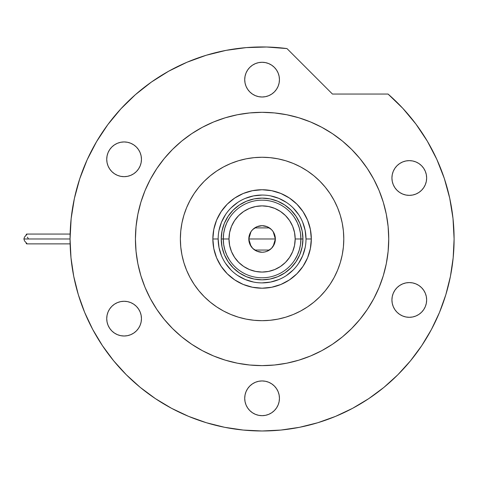 <?xml version="1.0" encoding="UTF-8"?>
<svg xmlns="http://www.w3.org/2000/svg" width="478" height="478" viewBox="0 0 478 478"><rect width="100%" height="100%" fill="white"/><g stroke="black" fill="none" stroke-linecap="round" stroke-linejoin="round"><path stroke-width="0.72" d="M306.004 238.988L306.004 238.97A43.916 43.916 0 0 0 262.081 195.054A43.916 43.916 0 0 0 218.165 238.97L212.853 238.97A49.228 49.228 0 0 1 262.081 189.742A49.228 49.228 0 0 1 311.315 238.97L306.004 238.97A43.916 43.916 0 0 1 262.081 282.892A43.916 43.916 0 0 1 218.165 238.97A43.916 43.916 0 0 1 262.081 195.054A43.916 43.916 0 0 1 306.004 238.97L305.155 230.402L302.658 222.168M343.79 238.97A81.708 81.708 0 0 1 262.081 320.684A81.708 81.708 0 0 1 180.373 238.97A81.708 81.708 0 0 1 262.081 157.262A81.708 81.708 0 0 1 343.79 238.97L343.401 230.964L342.224 223.035L340.276 215.255L337.57 207.703L334.146 200.455L330.023 193.578L325.243 187.137L319.86 181.198L313.921 175.808L307.479 171.034L300.602 166.912L293.355 163.482L285.802 160.781L278.023 158.833L270.094 157.656L262.081 157.262L254.075 157.656L246.14 158.833L238.367 160.781L230.814 163.482L223.567 166.912L216.689 171.034L210.248 175.808L204.303 181.198L198.92 187.137L194.146 193.578L190.023 200.455L186.593 207.703L183.893 215.255L181.945 223.035L180.768 230.964L180.373 238.97L180.768 246.983L181.945 254.911L183.893 262.691L186.593 270.243L190.023 277.491L194.146 284.368L198.92 290.809L204.303 296.748L210.248 302.138L216.689 306.912L223.567 311.035L230.814 314.464L238.367 317.165L246.14 319.113L254.075 320.29L262.081 320.684L270.094 320.29L278.023 319.113L285.802 317.165L293.355 314.464L300.602 311.035L307.479 306.912L313.921 302.138L319.86 296.748L325.243 290.809L330.023 284.368L334.146 277.491L337.57 270.243L340.276 262.691L342.224 254.911L343.401 246.983L343.79 238.97M218.165 238.958L218.165 238.97A43.916 43.916 0 0 0 262.081 282.892A43.916 43.916 0 0 0 306.004 238.97L311.315 238.97A49.228 49.228 0 0 1 262.081 288.204A49.228 49.228 0 0 1 212.853 238.97L213.797 229.368L216.6 220.131L221.153 211.623L227.271 204.16L234.734 198.041L243.242 193.488L252.48 190.686L262.081 189.742L271.689 190.686L280.921 193.488L289.435 198.041L296.892 204.16L303.016 211.623L307.563 220.131L310.365 229.368L311.315 238.97L310.365 248.578L307.563 257.815L303.016 266.324L296.892 273.786L289.435 279.905L280.921 284.458L271.689 287.254L262.081 288.204L252.48 287.254L243.242 284.458L234.734 279.905L227.271 273.786L221.153 266.324L216.6 257.815L213.797 248.578L212.853 238.97L218.165 238.97L219.008 247.538L221.505 255.778M224.337 254.607L228.114 261.669L233.192 267.859L239.382 272.944L246.451 276.72L239.382 272.944L233.192 267.859L228.114 261.669L224.337 254.607L222.013 246.941L221.23 238.97L222.013 231.005L224.337 223.34L228.114 216.277L224.337 223.34M277.718 276.72L284.78 272.944L290.971 267.859L296.055 261.669L299.826 254.607L296.055 261.669L290.971 267.859L284.78 272.944L277.718 276.72L270.052 279.044L262.081 279.827L254.111 279.044L246.451 276.72M299.826 223.34L296.055 216.277L290.971 210.087L284.78 205.002L277.718 201.226L284.78 205.002L290.971 210.087L296.055 216.277L299.826 223.34L302.15 231.005L302.938 238.97L302.15 246.941L299.826 254.607M246.451 201.226L239.382 205.002L233.192 210.087L228.114 216.277L233.192 210.087L239.382 205.002L246.451 201.226L254.111 198.902L262.081 198.119L270.052 198.902L277.718 201.226M225.556 263.36L231.029 270.028M237.674 275.483L245.274 279.546L253.513 282.05M262.069 282.892L270.65 282.05L278.889 279.546M286.471 275.501L293.139 270.028M298.595 263.384L302.658 255.778L305.155 247.538M298.607 214.586L293.139 207.918M286.495 202.463L278.889 198.4L270.65 195.896M262.099 195.054L253.513 195.896L245.274 198.4M237.697 202.445L231.029 207.918M225.574 214.562L221.505 222.168L219.008 230.402M294.699 260.014L297.364 255.144L299.312 249.94L300.495 244.515L300.895 238.97L295.177 238.97A33.09 33.09 0 0 1 262.081 272.066A33.09 33.09 0 0 1 228.992 238.97L223.274 238.97A38.814 38.814 0 0 0 262.081 277.784A38.814 38.814 0 0 0 300.895 238.97A38.814 38.814 0 0 1 262.081 277.784A38.814 38.814 0 0 1 223.274 238.97L221.23 238.97A40.857 40.857 0 0 0 262.081 279.827A40.857 40.857 0 0 0 302.938 238.97L300.895 238.97L302.938 238.97A40.857 40.857 0 0 1 262.081 279.827A40.857 40.857 0 0 1 221.23 238.97A40.857 40.857 0 0 1 262.081 198.119A40.857 40.857 0 0 1 302.938 238.97A40.857 40.857 0 0 0 262.081 198.119A40.857 40.857 0 0 0 221.23 238.97L223.274 238.97A38.814 38.814 0 0 1 262.081 200.163A38.814 38.814 0 0 1 300.895 238.97L300.495 233.431L299.312 228.006L297.364 222.802L294.699 217.932M273.201 231.716L275.358 238.97L274.348 244.055L271.474 248.363L267.166 251.243L264.675 251.996L262.081 252.253L257.003 251.243L252.695 248.363L249.815 244.055L248.805 238.97A13.276 13.276 0 0 1 262.081 225.694A13.276 13.276 0 0 1 275.358 238.97L248.805 238.97L250.968 231.705M251.123 231.471L252.569 229.715M252.82 229.458L254.631 227.988M254.768 227.892L269.401 227.892M269.526 227.976L271.349 229.464M271.6 229.715L273.04 231.471M229.47 217.932L226.799 222.802L224.851 228.006L223.668 233.431L223.274 238.97L223.668 244.515L224.851 249.94L226.799 255.144L229.47 260.014M223.668 244.515L224.851 249.94L226.799 255.144M224.851 228.006L223.668 233.431M300.495 233.431L299.312 228.006L297.364 222.802M299.312 249.94L300.495 244.515M295.177 238.97L294.538 232.517L292.656 226.309L289.596 220.585L285.486 215.572L280.466 211.455L274.748 208.402L268.54 206.514L262.081 205.881L255.628 206.514L249.42 208.402L243.696 211.455L238.683 215.572L234.567 220.585L231.507 226.309L229.625 232.517L228.992 238.97L229.625 245.429L231.507 251.637L234.567 257.355L238.683 262.374L243.696 266.491L249.42 269.544L255.628 271.432L262.081 272.066L268.54 271.432L274.748 269.544L280.466 266.491L285.486 262.374L289.596 257.355L292.656 251.637L294.538 245.429L295.177 238.97L300.895 238.97A38.814 38.814 0 0 0 262.081 200.163A38.814 38.814 0 0 0 223.274 238.97L228.992 238.97A33.09 33.09 0 0 1 262.081 205.881A33.09 33.09 0 0 1 295.177 238.97M250.962 246.23L248.805 238.97L249.815 233.891L251.046 231.597L252.695 229.583L257.003 226.703L262.081 225.694L267.166 226.703L271.474 229.583L273.123 231.597L275.107 236.383L275.358 238.97L273.195 246.242M262.081 238.97L275.358 238.97A13.276 13.276 0 0 1 262.081 252.253A13.276 13.276 0 0 1 248.805 238.97L262.081 238.97M273.04 246.475L271.6 248.231M271.343 248.488L269.538 249.958M269.401 250.054L254.768 250.054M254.637 249.97L252.82 248.482M252.563 248.231L251.123 246.475M171.53 408.296A192.019 192.019 0 0 0 335.735 416.302L337.086 415.735M337.856 415.406L336.799 415.86M339.577 264.884L339.35 265.541M150.403 179.25A126.652 126.652 0 0 0 135.435 238.97A126.652 126.652 0 0 1 262.081 112.324A126.652 126.652 0 0 1 388.734 238.97A126.652 126.652 0 0 0 373.766 179.25M367.433 168.68A126.652 126.652 0 0 0 332.377 133.619M321.808 127.291A126.652 126.652 0 0 0 202.355 127.291M191.792 133.619A126.652 126.652 0 0 0 156.73 168.68M431.407 329.527A192.019 192.019 0 0 0 454.1 238.97L453.007 218.482L449.726 198.227L444.307 178.437L436.808 159.341L427.314 141.147L415.932 124.077L402.793 108.315L388.046 94.047A192.019 192.019 0 0 1 262.081 430.989A192.019 192.019 0 0 1 70.063 238.97A192.019 192.019 0 0 0 92.756 329.527M102.352 345.546A192.019 192.019 0 0 0 155.511 398.7M337.773 415.442A192.019 192.019 0 0 0 343.539 412.855M343.598 412.831A192.019 192.019 0 0 0 351.45 408.929M368.652 398.7A192.019 192.019 0 0 0 421.811 345.546M352.184 408.535L353.296 407.943M279.445 79.641A17.363 17.363 0 0 1 262.081 97.004A17.363 17.363 0 0 1 244.718 79.641A17.363 17.363 0 0 1 262.081 62.277A17.363 17.363 0 0 1 279.445 79.641L279.11 83.029L278.124 86.285L276.517 89.284L274.36 91.919L271.731 94.076L268.726 95.684L265.469 96.67L262.081 97.004L258.694 96.67L255.437 95.684L252.438 94.076L249.803 91.919L247.646 89.284L246.039 86.285L245.053 83.029L244.718 79.641L245.053 76.253L246.039 72.997L247.646 69.991L249.803 67.362L252.438 65.205L255.437 63.598L258.694 62.612L262.081 62.277L265.469 62.612L268.726 63.598L271.731 65.205L274.36 67.362L276.517 69.991L278.124 72.997L279.11 76.253L279.445 79.641M426.651 178.001A17.363 17.363 0 0 1 409.288 195.365A17.363 17.363 0 0 1 391.924 178.001A17.363 17.363 0 0 1 409.288 160.638A17.363 17.363 0 0 1 426.651 178.001L426.316 181.389L425.33 184.645L423.723 187.645L421.566 190.274L418.937 192.437L415.932 194.038L412.675 195.03L409.288 195.365L405.9 195.03L402.643 194.038L399.644 192.437L397.009 190.274L394.852 187.645L393.245 184.645L392.259 181.389L391.924 178.001L392.259 174.613L393.245 171.357L394.852 168.352L397.009 165.723L399.644 163.56L402.643 161.958L405.9 160.966L409.288 160.638L412.675 160.966L415.932 161.958L418.937 163.56L421.566 165.723L423.723 168.352L425.33 171.357L426.316 174.613L426.651 178.001M426.651 299.945A17.363 17.363 0 0 1 409.288 317.308A17.363 17.363 0 0 1 391.924 299.945A17.363 17.363 0 0 1 409.288 282.582A17.363 17.363 0 0 1 426.651 299.945L426.316 303.333L425.33 306.589L423.723 309.595L421.566 312.224L418.937 314.387L415.932 315.988L412.675 316.98L409.288 317.308L405.9 316.98L402.643 315.988L399.644 314.387L397.009 312.224L394.852 309.595L393.245 306.589L392.259 303.333L391.924 299.945L392.259 296.557L393.245 293.301L394.852 290.301L397.009 287.672L399.644 285.509L402.643 283.908L405.9 282.916L409.288 282.582L412.675 282.916L415.932 283.908L418.937 285.509L421.566 287.672L423.723 290.301L425.33 293.301L426.316 296.557L426.651 299.945M279.445 398.305A17.363 17.363 0 0 1 262.081 415.669A17.363 17.363 0 0 1 244.718 398.305A17.363 17.363 0 0 1 262.081 380.942A17.363 17.363 0 0 1 279.445 398.305L279.11 401.693L278.124 404.95L276.517 407.955L274.36 410.584L271.731 412.741L268.726 414.348L265.469 415.334L262.081 415.669L258.694 415.334L255.437 414.348L252.438 412.741L249.803 410.584L247.646 407.955L246.039 404.95L245.053 401.693L244.718 398.305L245.053 394.918L246.039 391.661L247.646 388.662L249.803 386.027L252.438 383.87L255.437 382.263L258.694 381.277L262.081 380.942L265.469 381.277L268.726 382.263L271.731 383.87L274.36 386.027L276.517 388.662L278.124 391.661L279.11 394.918L279.445 398.305M141.458 318.641A17.363 17.363 0 0 1 124.095 336.004A17.363 17.363 0 0 1 106.731 318.641A17.363 17.363 0 0 1 124.095 301.277A17.363 17.363 0 0 1 141.458 318.641L141.124 322.029L140.138 325.285L138.53 328.284L136.373 330.919L133.744 333.076L130.739 334.684L127.483 335.67L124.095 336.004L120.707 335.67L117.451 334.684L114.451 333.076L111.816 330.919L109.659 328.284L108.052 325.285L107.066 322.029L106.731 318.641L107.066 315.253L108.052 311.997L109.659 308.991L111.816 306.362L114.451 304.205L117.451 302.598L120.707 301.612L124.095 301.277L127.483 301.612L130.739 302.598L133.744 304.205L136.373 306.362L138.53 308.991L140.138 311.997L141.124 315.253L141.458 318.641M141.458 159.305A17.363 17.363 0 0 1 124.095 176.669A17.363 17.363 0 0 1 106.731 159.305A17.363 17.363 0 0 1 124.095 141.942A17.363 17.363 0 0 1 141.458 159.305L141.124 162.693L140.138 165.95L138.53 168.955L136.373 171.584L133.744 173.741L130.739 175.348L127.483 176.334L124.095 176.669L120.707 176.334L117.451 175.348L114.451 173.741L111.816 171.584L109.659 168.955L108.052 165.95L107.066 162.693L106.731 159.305L107.066 155.918L108.052 152.661L109.659 149.662L111.816 147.027L114.451 144.87L117.451 143.263L120.707 142.277L124.095 141.942L127.483 142.277L130.739 143.263L133.744 144.87L136.373 147.027L138.53 149.662L140.138 152.661L141.124 155.918L141.458 159.305M74.389 198.46L71.15 218.601L70.063 238.97A192.019 192.019 0 0 1 286.973 48.577L266.634 47.011L246.236 47.609L226.022 50.369L206.215 55.263L187.041 62.224L168.71 71.186L151.436 82.037L135.411 94.662L120.814 108.918L107.813 124.639L96.556 141.655L87.163 159.766L79.748 178.772L74.389 198.46L71.15 218.601L70.063 238.97L70.989 257.791L73.755 276.433L78.332 294.711L84.684 312.457L92.738 329.491L102.429 345.654L113.65 360.788L126.306 374.752L140.269 387.407L155.404 398.628L171.566 408.32L188.601 416.374L206.341 422.719L224.624 427.302L243.26 430.063L262.081 430.989L280.903 430.063L299.545 427.302L317.822 422.719L335.562 416.374L352.597 408.32L368.759 398.628L383.9 387.407L397.857 374.752L410.512 360.788L421.739 345.654L431.425 329.491L439.485 312.457L445.831 294.711L450.413 276.433L453.174 257.791L454.1 238.97M388.046 94.047L332.443 94.047L286.973 48.577L332.443 94.047L388.046 94.047M387.837 253.997L386.302 263.683L388.124 251.386L388.734 238.97A126.652 126.652 0 0 1 262.081 365.622A126.652 126.652 0 0 1 135.435 238.97A126.652 126.652 0 0 0 150.403 298.696M284.757 363.579L277.109 364.726M247.06 364.726L237.375 363.19L249.671 365.013L262.081 365.622L274.497 365.013L286.788 363.19L298.846 360.167L310.551 355.985L321.784 350.667L332.443 344.28L342.427 336.876L351.635 328.529L359.982 319.316L367.391 309.338L373.778 298.672L379.09 287.439L383.278 275.74L386.302 263.683M137.479 261.645L136.326 253.997M136.326 223.949L137.867 214.264L136.045 226.56L135.435 238.97L136.045 251.386L137.867 263.683L140.885 275.74L145.073 287.439L150.391 298.672L156.778 309.338L164.181 319.316L172.528 328.529L181.736 336.876L191.72 344.28L202.379 350.667L213.618 355.985L225.317 360.167L237.375 363.19M239.412 114.367L247.06 113.22M277.109 113.22L286.788 114.756L274.497 112.933L262.081 112.324L249.671 112.933L237.375 114.756L225.317 117.779L213.618 121.962L202.379 127.279L191.72 133.667L181.736 141.07L172.528 149.417L164.181 158.63L156.778 168.609L150.391 179.268L145.073 190.507L140.885 202.206L137.867 214.264M386.684 216.301L387.837 223.949M266.634 47.011L246.236 47.609M187.041 62.224L168.71 71.186L151.436 82.037L135.411 94.662M107.813 124.639L96.556 141.655L87.163 159.766M78.332 294.711L84.684 312.457M155.404 398.628L171.566 408.32M317.822 422.719L335.562 416.374M421.739 345.654L431.425 329.491M444.307 178.437L436.808 159.341M427.314 141.147L415.932 124.077M250.096 319.8L246.14 319.113M181.258 226.984L181.945 223.035M274.073 158.146L278.023 158.833M156.73 309.266A126.652 126.652 0 0 0 191.792 344.327M202.355 350.655A126.652 126.652 0 0 0 321.808 350.655M332.377 344.327A126.652 126.652 0 0 0 367.433 309.266M373.766 298.696A126.652 126.652 0 0 0 388.734 238.97L388.124 226.56L386.302 214.264L383.278 202.206L379.09 190.507L373.778 179.268L367.391 168.609L359.982 158.63L351.635 149.417L342.427 141.07L332.443 133.667L321.784 127.279L310.551 121.962L298.846 117.779L286.788 114.756M185.147 211.443L186.593 207.703M194.899 192.473L198.364 187.824M211.288 174.972L216.689 171.034M230.814 163.482L235.815 161.6M289.608 162.042L293.355 163.482M308.585 171.787L313.233 175.253M326.086 188.177L330.023 193.578M337.57 207.703L339.458 212.71M339.016 266.503L337.57 270.243M329.27 285.474L325.805 290.122M312.881 302.974L307.479 306.912M293.355 314.464L288.348 316.346M234.555 315.904L230.814 314.464M215.584 306.159L210.935 302.694M198.083 289.77L194.146 284.368M186.593 270.243L184.711 265.236M372.84 395.826L371.866 396.513M382.514 388.53L384.76 386.696M380.536 390.102L382.328 388.68M377.74 392.253L379.413 390.974M373.957 395.031L376.096 393.478M366.949 399.823L373.157 395.605M394.852 187.645L395.175 188.111M397.009 190.274L397.427 190.68M394.165 169.469L393.245 171.357M393.926 308.041L394.852 309.595M399.644 285.509L399.172 285.832M397.009 287.672L396.603 288.091M118.652 335.126L119.876 335.484M120.707 335.67L124.095 336.004M133.744 304.205L132.872 303.655M127.483 142.277L124.095 141.942M122.535 142.014L120.707 142.277M119.876 142.462L117.451 143.263M26.153 234.973L26.296 234.286L26.762 234.071L26.81 234.537L24.521 237.022L23.9 238.97L70.063 238.97L23.9 238.97L24.521 240.924L26.81 243.41L26.893 243.84L26.302 243.666L26.153 242.973M26.601 234.089L26.81 234.537L24.521 237.022L23.9 238.97L24.521 240.924L26.81 243.41L26.762 243.876L26.278 243.637L26.135 242.734M28.238 238.414L27.318 237.184M26.135 235.212L26.248 234.351L26.762 234.071L26.81 234.537M25.74 235.594L24.521 237.022M26.81 243.41L26.959 243.75M70.129 243.876L26.744 243.876M70.129 234.071L26.744 234.071"/></g></svg>
